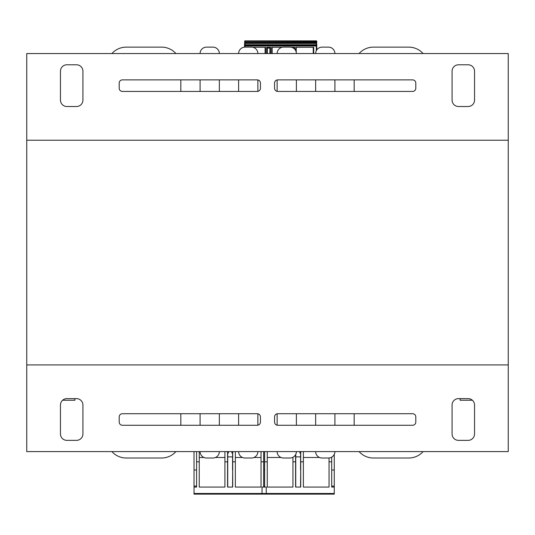 <?xml version="1.0" encoding="UTF-8"?>
<svg xmlns="http://www.w3.org/2000/svg" width="535" height="535" viewBox="0 0 535 535"><rect width="100%" height="100%" fill="white"/><g stroke="black" fill="none" stroke-linecap="round" stroke-linejoin="round"><path stroke-width="0.8" d="M508.25 140.224L26.75 140.224L26.75 53.553L508.25 53.553L508.25 451.593L26.75 451.593L26.75 364.923L508.25 364.923M26.75 140.224L26.75 364.923M82.925 433.938L82.925 405.048A6.42 6.42 0 0 0 76.505 398.628L66.875 398.628A6.42 6.42 0 0 0 60.455 405.048L60.455 433.938A6.42 6.42 0 0 0 66.875 440.358L76.505 440.358A6.42 6.42 0 0 0 82.925 433.938M260.438 416.925A3.21 3.21 0 0 0 257.228 413.715L122.408 413.715A3.21 3.21 0 0 0 119.198 416.925L119.198 422.061A3.21 3.21 0 0 0 122.408 425.271L257.228 425.271A3.21 3.21 0 0 0 260.438 422.061L260.438 416.925M415.802 416.925A3.21 3.21 0 0 0 412.592 413.715L277.772 413.715A3.21 3.21 0 0 0 274.562 416.925L274.562 422.061A3.21 3.21 0 0 0 277.772 425.271L412.592 425.271A3.21 3.21 0 0 0 415.802 422.061L415.802 416.925M458.495 398.628A6.42 6.42 0 0 0 452.075 405.048L452.075 433.938A6.42 6.42 0 0 0 458.495 440.358L468.125 440.358A6.42 6.42 0 0 0 474.545 433.938L474.545 405.048A6.42 6.42 0 0 0 468.125 398.628L458.495 398.628M452.075 71.209L452.075 100.099A6.42 6.42 0 0 0 458.495 106.518L468.125 106.518A6.42 6.42 0 0 0 474.545 100.099L474.545 71.209A6.42 6.42 0 0 0 468.125 64.788L458.495 64.788A6.42 6.42 0 0 0 452.075 71.209M274.562 88.221A3.21 3.21 0 0 0 277.772 91.431L412.592 91.431A3.21 3.21 0 0 0 415.802 88.221L415.802 83.085A3.21 3.21 0 0 0 412.592 79.875L277.772 79.875A3.21 3.21 0 0 0 274.562 83.085L274.562 88.221M119.198 88.221A3.21 3.21 0 0 0 122.408 91.431L257.228 91.431A3.21 3.21 0 0 0 260.438 88.221L260.438 83.085A3.21 3.21 0 0 0 257.228 79.875L122.408 79.875A3.21 3.21 0 0 0 119.198 83.085L119.198 88.221M76.505 106.518A6.42 6.42 0 0 0 82.925 100.099L82.925 71.209A6.42 6.42 0 0 0 76.505 64.788L66.875 64.788A6.42 6.42 0 0 0 60.455 71.209L60.455 100.099A6.42 6.42 0 0 0 66.875 106.518L76.505 106.518M219.35 451.593A6.42 6.42 0 0 1 212.93 458.013L206.51 458.013A6.42 6.42 0 0 1 200.09 451.593M257.87 451.593A6.42 6.42 0 0 1 251.45 458.013L245.03 458.013A6.42 6.42 0 0 1 238.61 451.593M296.223 453.038L296.39 451.593A6.42 6.42 0 0 1 289.97 458.013L283.55 458.013A6.42 6.42 0 0 1 277.13 451.593M334.91 451.593A6.42 6.42 0 0 1 328.49 458.013L322.07 458.013A6.42 6.42 0 0 1 315.65 451.593M423.098 451.593A19.26 19.26 0 0 1 408.74 458.013L373.43 458.013A19.26 19.26 0 0 1 359.072 451.593M359.072 53.553A19.26 19.26 0 0 1 373.43 47.133L408.74 47.133A19.26 19.26 0 0 1 423.098 53.553M315.65 53.553A6.42 6.42 0 0 1 322.07 47.133L328.49 47.133A6.42 6.42 0 0 1 334.91 53.553M277.13 53.553A6.42 6.42 0 0 1 283.55 47.133L289.97 47.133A6.42 6.42 0 0 1 296.39 53.553M238.61 53.553A6.42 6.42 0 0 1 245.03 47.133L251.45 47.133A6.42 6.42 0 0 1 257.87 53.553M200.09 53.553A6.42 6.42 0 0 1 206.51 47.133L212.93 47.133A6.42 6.42 0 0 1 219.35 53.553M111.902 53.553A19.26 19.26 0 0 1 126.26 47.133L161.57 47.133A19.26 19.26 0 0 1 175.928 53.553M175.928 451.593A19.26 19.26 0 0 1 161.57 458.013L126.26 458.013A19.26 19.26 0 0 1 111.902 451.593M161.57 458.013L126.26 458.013M180.83 413.715L180.83 425.271M200.09 425.271L200.09 413.715M212.93 458.013L206.51 458.013M219.35 413.715L219.35 425.271M238.61 425.271L238.61 413.715M251.45 458.013L245.03 458.013M257.87 413.782L257.87 425.205M277.13 425.205L277.13 413.782M289.97 458.013L283.55 458.013M296.39 413.715L296.39 425.271M315.65 425.271L315.65 413.715M328.49 458.013L322.07 458.013M334.91 413.715L334.91 425.271M354.17 425.271L354.17 413.715M408.74 458.013L373.43 458.013M373.43 47.133L408.74 47.133M354.17 91.431L354.17 79.875M334.91 79.875L334.91 91.431M322.07 47.133L328.49 47.133M315.65 91.431L315.65 79.875M296.39 79.875L296.39 91.431M283.55 47.133L289.97 47.133M277.13 91.365L277.13 79.942M257.87 79.942L257.87 91.365M316.773 45.207L316.773 46.01L245.03 46.01L245.03 47.133L251.45 47.133M238.61 91.431L238.61 79.875M219.35 79.875L219.35 91.431M206.51 47.133L212.93 47.133M200.09 91.431L200.09 79.875M180.83 79.875L180.83 91.431M126.26 47.133L161.57 47.133M472.372 400.233L460.1 400.233L460.1 398.628M74.9 398.628L74.9 400.233L62.628 400.233M267.339 47.294L267.339 53.553M293.983 47.294L293.983 48.096L293.354 48.096M294.624 49.133L294.624 47.294L291.414 47.301M269.907 47.294L269.907 48.096L267.339 48.096M293.983 48.545L293.983 48.096M269.907 53.553L269.907 48.096M316.773 47.294L316.773 46.264M296.229 47.294L296.229 52.129M313.242 47.294L313.242 53.553M295.748 50.758L295.748 47.294L313.724 47.294L313.724 53.553M252.874 47.294L265.574 47.294L265.574 53.553M266.697 53.553L266.697 47.294L270.549 47.294L270.549 53.553M271.673 53.553L271.673 47.294L282.126 47.294M244.548 47.154L244.548 44.124M244.548 44.592L244.548 45.207M244.548 46.01L244.548 45.849A0.481 0.481 0 0 1 245.03 45.368L245.03 46.01L244.548 46.01L244.548 44.739L245.03 44.726L245.03 40.874L316.292 40.874L316.292 42.8L245.03 42.8A0.481 0.481 0 0 1 244.548 42.319A0.481 0.481 0 0 0 245.03 42.8M316.773 44.124L316.773 45.843A0.481 0.481 0 0 0 316.292 45.368L316.292 50.758M316.773 43.442L316.292 43.442L316.292 42.8A0.481 0.481 0 0 0 316.773 42.319L316.773 41.355L316.773 42.158L244.548 42.319M244.548 43.442L316.292 43.442L316.292 44.726L245.03 44.726L245.03 45.368L316.292 45.368A0.481 0.481 0 0 1 316.773 45.849L316.773 49.922M316.773 44.592L316.292 44.726L316.292 45.368M266.216 44.726L266.724 44.726M290.291 44.726L290.799 44.726M295.601 40.874L314.847 40.874M290.097 40.874L290.599 40.874M266.022 40.874L266.524 40.874M272.154 47.294L272.154 53.553M294.143 47.294L294.143 48.672M265.092 47.294L265.092 53.553M267.179 53.553L267.179 47.294M270.068 47.294L270.068 53.553M245.03 40.874A0.481 0.481 0 0 0 244.548 41.355L316.773 41.355A0.481 0.481 0 0 0 316.292 40.874M334.268 454.389L334.268 487.064L331.7 487.064L331.7 461.825L329.052 461.825L329.052 487.064L303.372 487.064L303.372 461.825L300.724 461.825L300.724 487.064L295.587 487.064L295.587 461.825L292.939 461.825L292.939 487.064L267.259 487.064L267.259 461.825L264.611 461.825L264.611 487.064L262.043 487.064L262.043 493.484L334.268 493.484L334.268 487.064M334.268 493.484L334.268 494.126L262.043 494.126L262.043 493.484M300.563 487.064L300.724 486.101M300.724 470.004L300.563 486.101M300.563 470.004L300.61 451.593M299.921 451.593L299.921 453.038L300.596 453.038M300.563 456.89L295.748 456.89L295.728 454.436M331.7 457.151L331.7 461.825M329.052 461.825L329.052 457.987M303.372 451.593L303.372 461.825M300.724 461.825L300.724 451.593M295.748 487.064L295.748 456.89M295.587 454.696L295.587 461.825M264.611 461.825L264.611 451.593M267.259 451.593L267.259 461.825M292.939 461.825L292.939 457.285M266.249 493.484L266.249 487.064L263.681 487.064L263.681 461.825L261.033 461.825L261.033 487.064L235.353 487.064L235.353 461.825L232.705 461.825L232.705 487.064L227.569 487.064L227.569 461.825L224.921 461.825L224.921 487.064L199.241 487.064L199.241 461.825L196.592 461.825L196.592 487.064L194.024 487.064L194.024 493.484L266.249 493.484L266.249 494.126L194.024 494.126L194.024 493.484M194.024 487.064L194.024 486.101L196.592 486.101M196.592 470.004L194.024 470.004L194.024 486.101M194.024 470.004L194.024 451.593M232.544 487.064L232.705 486.101M232.705 470.004L232.544 486.101M232.544 470.004L232.591 451.593M231.902 451.593L231.902 453.038L232.578 453.038M227.696 453.038L228.371 453.038L228.371 451.593M232.544 456.89L227.729 456.89L227.683 451.593M263.681 451.593L263.681 461.825M261.033 461.825L261.033 451.593M235.353 451.593L235.353 461.825M232.705 461.825L232.705 451.593M227.729 487.064L227.729 456.89M227.569 451.593L227.569 461.825M196.592 461.825L196.592 451.593M199.241 451.593L199.241 461.825M224.921 461.825L224.921 451.593M334.268 470.004L331.7 470.004M331.7 486.101L334.268 486.101M319.529 457.492L303.372 457.492M292.939 457.492L292.511 457.492M281.009 457.492L267.259 457.492M264.611 470.004L263.681 470.004L264.611 470.004M263.681 486.101L264.611 486.101L263.681 486.101M261.033 457.492L253.991 457.492M242.489 457.492L235.353 457.492M224.921 457.492L215.471 457.492M203.969 457.492L199.241 457.492M270.73 40.874L271.526 40.874M295.788 40.874L294.805 40.874M316.773 42.158L316.773 41.355"/></g></svg>
